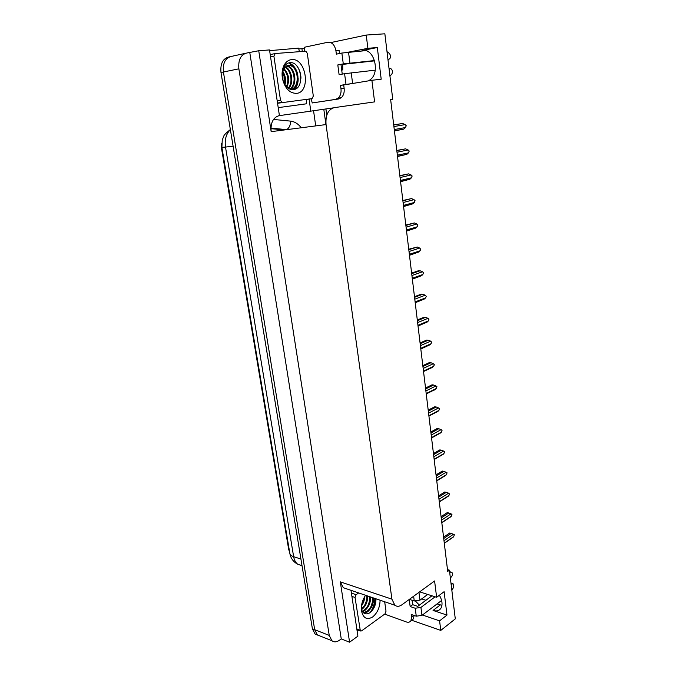 <?xml version="1.0" encoding="UTF-8"?>
<svg xmlns="http://www.w3.org/2000/svg" width="676" height="676" viewBox="0 0 676 676"><rect width="100%" height="100%" fill="white"/><g stroke="black" fill="none" stroke-linecap="round" stroke-linejoin="round"><path stroke-width="1.01" d="M415.605 601.234L419.39 605.13M345.681 84.635L371.893 80.292L374.597 101.882L334.206 107.653C328.122 109.478 325.401 115.123 326.052 124.57L391.928 599.164L394.852 605.223C396.939 606.769 399.262 606.642 401.84 604.843L434.592 580.971L436.637 597.297L419.652 591.863M422.432 615.016L439.586 620.855L440.786 630.404L455.286 618.886L449.422 570.164L447.706 571.414L390.644 99.583L392.739 99.287L384.855 33.8L366.231 35.059L367.888 48.309L377.318 47.531L362.049 50.548C373.634 47.404 380.647 71.884 370.423 79.582L368.572 80.85M320.179 636.048L317.382 634.933L314.678 629.686L223.41 72.002C222.615 62.961 225.412 57.739 231.792 56.328C225.412 57.739 222.615 62.961 223.41 72.002L314.678 629.686L317.382 634.933L320.179 636.048M309.084 99.093L310.799 111.134L278.723 115.723M298.716 48.942L301.91 48.697L302.29 51.359M391.928 599.164L340.315 581.867L349.585 642.2L357.9 636.141L350.996 590.317M279.416 115.604L269.513 49.931L258.739 50.751L271.16 131.651C270.459 122.745 273.138 117.404 279.213 115.638L279.416 115.604M340.315 581.867L343.315 587.714L346.518 588.796M249.807 52.72L341.253 638.93L339.327 640.316C336.572 642.2 334.105 642.335 331.933 640.73L329.246 635.415L238.873 68.834C238.104 59.632 240.91 54.325 247.306 52.905L258.739 50.751M366.231 35.059L330.758 42.58M304.513 48.148L301.91 48.697M440.786 630.404L411.608 620.23M349.585 642.2L341.253 638.93M441.935 605.341L437.068 603.913M425.914 600.28L421.68 598.902M325.908 108.98L332.964 107.957L323.804 109.275L325.908 108.98L326.77 115.216M449.422 570.164L447.487 569.606M333.158 107.89L310.799 111.134M367.888 48.309L349.12 52.035M439.392 595.226C442.298 600.406 442.797 604.767 440.896 608.307C439.163 610.791 436.544 611.501 433.054 610.436L446.98 615.075L444.115 591.686L436.637 597.297M446.98 615.075L439.586 620.855M390.644 99.583L392.739 99.287M377.318 47.531L381.196 79.193L371.893 80.292M289.658 552.343L288.669 549.368L221.627 149.083L221.694 143.489M325.933 124.587L323.804 109.275M342.732 70.059L342.74 64.288M313.554 110.737L315.709 125.905M317.61 635.11L315.092 634.029L312.388 628.781L220.984 72.493C220.19 63.485 222.979 58.271 229.358 56.86L229.739 56.776M443.574 537.217L449.692 533.026L443.566 537.167M443.997 540.766L453.435 534.268L451.188 533.415L443.726 538.518M449.692 533.026L451.188 533.415M453.435 534.268L454.357 534.741L453.714 536.609L444.284 543.132M451.914 538.037L453.714 536.609M441.09 516.684L447.267 512.619L441.09 516.667M441.504 520.148L451.036 513.853L448.763 512.983L441.242 517.934M447.267 512.619L448.763 512.983M451.036 513.853L451.957 514.351L451.315 516.219L441.8 522.54M449.405 517.698L451.315 516.219M438.572 495.897L444.538 492.145M438.986 499.277L448.594 493.184L446.312 492.305L438.716 497.097M444.808 491.967L446.312 492.305M448.594 493.184L449.565 494.021L448.881 495.584L439.273 501.702M446.878 497.105L448.881 495.584M436.028 474.856L442.036 471.24M436.426 478.152L446.126 472.262L443.828 471.366L436.172 475.997M442.324 471.062L443.828 471.366M446.126 472.262L447.073 472.828L446.413 474.696L436.721 480.602M444.402 476.225L446.413 474.696M433.451 453.554L439.518 450.064M433.84 456.756L443.633 451.086L441.318 450.182L433.586 454.635M439.806 449.903L441.318 450.182M443.633 451.086L444.58 451.686L443.921 453.545L434.144 459.241M441.901 455.1L443.921 453.545M304.428 51.19L304.42 47.252L327.792 42.275C331.984 41.997 334.688 44.802 335.904 50.7L336.369 54.139L341.862 53.049L343.29 63.89L374.563 60.553M387.923 59.26L389.123 59.142L387.931 59.361M343.29 63.89L337.806 64.921L339.107 74.673L344.591 73.701L346.002 84.432L340.535 85.345L340.983 88.725C341.397 92.789 340.459 95.924 338.169 98.121L335.524 99.389L312.304 102.946L338.668 98.966L341.312 97.699L338.169 98.121M374.656 60.848L337.806 64.921M340.991 64.609L342.25 74.115M335.904 50.7L339.107 50.438L339.521 53.514M349.762 83.976L343.695 84.965L344.143 88.336C344.54 92.384 343.602 95.51 341.312 97.699M343.695 84.965L340.535 85.345M269.623 50.649L298.623 48.131L299.367 51.596M306.591 103.774L278.216 107.636L306.591 103.774L306.422 99.516M279.856 107.383L278.166 107.315M310.994 98.789L312.304 102.946M346.002 84.432L353.21 83.401M389.055 68.673L390.855 68.639C392.57 70.042 392.9 71.842 391.843 74.022L389.967 76.236M375.231 70.16L344.591 73.701M365.631 50.632L341.862 53.049M387.002 51.63L389.376 53.438C391.108 55.931 391.024 57.832 389.123 59.142M413.636 596.249L414.261 600.981L419.973 600.161L427.714 594.441M450.334 577.726L451.298 577.017C452.667 575.386 452.878 573.856 451.931 572.411L449.641 572.014M414.261 600.981L409.36 599.367M412.098 600.271L412.69 604.682L417.734 606.364L431.939 595.793M409.217 599.468L410.163 606.541L412.69 604.682M410.163 606.541L415.216 608.239L416.264 616.191L411.219 614.459L411.557 616.968L410.932 620.745C409.909 622.207 408.355 622.596 406.276 621.928L384.703 614.112M358.331 630.218L357.105 630.869M371.901 610.918C374.09 607.082 375.273 602.984 375.433 598.632C375.273 602.984 374.09 607.082 371.901 610.927M414.109 615.447L413.433 618.853L411.633 620.213M416.264 616.191L421.959 615.38L441.614 600.465M451.053 583.726L453.317 583.963L453.385 587.681L451.864 590.444M452.143 584.056L451.179 584.782M435.107 596.807L420.92 607.428L415.216 608.239M291.593 59.615C306.346 57.654 311.23 92.384 296.494 93.364C289.691 93.339 285.027 88.497 282.509 78.855C281.613 73.87 282.086 69.434 283.92 65.547C285.771 61.955 288.331 59.978 291.593 59.615M290.824 89.426L290.832 89.426C300.203 88.877 300.254 68.749 291.601 65.597L288.914 65.133L286.531 65.969L283.624 69.341C282.323 72.104 281.993 75.256 282.627 78.788L283.421 81.619C285.695 86.967 288.914 89.646 293.088 89.663C305.375 89.139 301.547 61.372 290.19 62.674C287.477 62.843 285.348 64.406 283.776 67.355L283.007 69.222L282.94 80.436M290.807 89.418C299.654 87.77 299.029 68.758 290.807 65.758L288.12 65.293M289.734 89.038C296.73 84.897 294.787 69.028 287.613 66.383L286.463 66.02M290.072 89.173C297.516 85.506 295.801 68.952 288.407 66.223L286.827 65.792M288.196 88.159C293.198 82.903 291.06 70.152 285.002 67.27M288.601 88.429C294.212 83.275 291.863 69.451 285.356 66.899M286.455 86.638C288.956 80.089 288.027 74.284 283.683 69.222M286.911 87.094C289.886 80.098 288.914 73.954 283.996 68.648M284.469 83.883C285.179 79.692 284.562 75.864 282.602 72.416M285.002 84.762C286.134 79.852 285.407 75.408 282.838 71.428M282.56 102.465L281.884 102.363L280.506 100.268L273.89 56.142L275.25 53.522L305.865 51.199L307.301 53.387L313.318 96.076L312.067 98.62L277.557 103.259M282.627 78.788L282.568 78.822C281.858 74.782 282.23 71.386 283.675 68.639L286.531 65.969M294.77 89.317C297.077 86.528 298.209 82.937 298.167 78.56M296.958 71.791C295.454 67.701 293.13 64.913 290.004 63.426M283.793 67.101L283.007 69.222M294.305 89.46L297.178 83.799M294.432 67.684L289.607 63.51M300.964 78.264C300.82 73.405 299.493 69.383 297.001 66.206M380.098 600.212C379.878 607.42 377.394 613.005 372.637 616.968C367.051 620.205 363.358 618.312 361.567 611.265C360.866 605.578 362.201 600.254 365.581 595.277M361.347 608.839L361.905 610.546C363.688 613.952 366.24 614.746 369.569 612.929C373.912 609.591 376.033 604.885 375.957 598.801M363.257 612.557L366.747 611.493C371.082 608.011 373.051 603.406 372.637 597.677M363.494 612.777L367.49 611.763C371.825 608.273 373.794 603.66 373.38 597.93M362.235 611.197L363.781 610.445C368.124 606.972 370.085 602.384 369.671 596.663M362.48 611.603L364.525 610.707C368.859 607.234 370.82 602.637 370.406 596.916M361.347 609.042C365.386 605.459 367.169 601.006 366.713 595.666M361.567 609.659L361.575 609.659C365.91 606.203 367.871 601.623 367.457 595.911M361.77 604.15L363.781 598.252M361.491 605.924C363.553 603.051 364.601 599.967 364.643 596.688M384.678 601.767L386.013 611.222L384.99 613.892L361.525 630.919L360.367 630.987L355.027 597.449L356.117 594.686L358.686 592.937M361.567 611.265L361.373 609.532M365.057 613.681L368.488 611.019M362.623 602.451L363.561 599.519M365.37 603.879L366.586 600.068M368.158 605.231L369.595 600.71M364.694 613.538L366.798 612.16M370.98 606.549L372.611 601.403M372.163 610.622C374.724 606.896 375.949 602.941 375.848 598.767M430.849 431.989L436.983 428.626M431.22 435.099L441.107 429.649L438.775 428.728L430.967 433.012M437.254 428.474L438.775 428.728M441.107 429.649L442.062 430.274L441.394 432.141L431.525 437.617M439.366 433.705L441.394 432.141M428.204 410.146L434.423 406.918M428.567 413.163L438.547 407.941L436.197 407.003L428.322 411.109M434.676 406.783L436.197 407.003M438.547 407.941L439.552 408.921L438.842 410.459L428.88 415.715M436.797 412.047L438.842 410.459M425.534 388.032L431.846 384.923M425.88 390.948L435.952 385.962L433.595 385.007L425.635 388.928M432.065 384.821L433.595 385.007M435.952 385.962L436.933 386.655L436.257 388.514L426.193 393.533M434.195 390.12L436.257 388.514M422.821 365.631L429.252 362.657M423.159 368.454L433.333 363.705L430.95 362.742L422.923 366.468M429.412 362.581L430.95 362.742M433.333 363.705L434.355 364.761L433.637 366.291L423.48 371.065M431.567 367.905L433.637 366.291M420.075 342.952L426.64 340.096M420.404 345.664L430.671 341.16L428.28 340.18L420.168 343.721M426.733 340.053L428.28 340.18M430.671 341.16L431.71 342.259L430.984 343.78L420.725 348.317M420.785 348.816L430.037 344.726L420.81 349.002M430.037 344.726L430.984 343.78M417.303 319.976L424.021 317.238L425.567 317.34L417.388 320.678M417.616 322.587L427.976 318.337L425.567 317.34M427.976 318.337L428.99 319.131L428.288 320.982L417.937 325.266M418.005 325.824L427.274 321.987L418.03 326.026M427.274 321.987L428.288 320.982M414.489 296.705L421.275 294.136L422.83 294.195L414.565 297.33M414.785 299.198L425.255 295.209L422.83 294.195M425.255 295.209L426.311 296.392L425.567 297.896L415.115 301.918M415.191 302.544L424.469 298.961L415.216 302.755M424.469 298.961L425.567 297.896M411.633 273.121L418.486 270.73L420.05 270.755L411.701 273.679M411.921 275.512L422.492 271.786L420.05 270.755M422.492 271.786L423.522 272.656L422.813 274.507L412.259 278.259M412.343 278.951L421.63 275.639L412.368 279.171M421.63 275.639L422.813 274.507M408.743 249.233L417.236 247.01L408.803 249.714M409.022 251.506L419.695 248.058L417.236 247.01M419.695 248.058L420.776 249.317L420.016 250.813L409.36 254.294M409.453 255.063L418.757 252.013L409.479 255.283M418.757 252.013L420.016 250.813M405.82 225.032L414.38 222.953L405.87 225.438M406.082 227.187L416.855 224.018L414.38 222.953M416.855 224.018L417.912 224.964L417.185 226.806L406.42 230.009M406.521 230.854L415.833 228.074L406.546 231.074M415.833 228.074L417.185 226.806M402.854 200.502L411.49 198.575L402.888 200.831M403.099 202.538L413.991 199.657L411.49 198.575M413.991 199.657L415.047 200.645L414.32 202.487L403.445 205.403M403.555 206.332L412.867 203.822L403.58 206.552M412.867 203.822L414.32 202.487M399.846 175.65L408.566 173.876L399.879 175.895M400.074 177.551L411.076 174.974L408.566 173.876M411.076 174.974L412.149 176.005L411.414 177.839L400.429 180.458M400.555 181.481L409.867 179.25L400.581 181.692M409.867 179.25L411.414 177.839M396.804 150.461L405.6 148.847L396.82 150.621M397.015 152.235L408.127 149.962L405.6 148.847M408.127 149.962L409.208 151.035L408.473 152.869L397.37 155.176M397.505 156.3L406.817 154.356L397.53 156.494M406.817 154.356L408.473 152.869M393.711 124.925L402.592 123.48L393.719 125.009M393.914 126.564L405.135 124.604L402.592 123.48M405.135 124.604L406.234 125.728L405.49 127.553L394.269 129.547M394.421 130.789L403.724 129.116L394.438 130.958M403.724 129.116L405.49 127.553M362.049 50.548L363.857 50.396M245.244 53.362L231.792 56.328M238.873 68.834L220.984 72.493M329.246 635.415L312.388 628.781M326.052 124.57L271.16 131.651M288.669 549.368L289.193 549.529M221.627 149.083L222.159 149.024M433.054 610.436L440.253 604.944M221.889 147.393L289.801 553.171C289.987 554.709 291.272 555.875 293.646 556.686C294.254 560.108 295.623 562.635 297.761 564.266L302.028 565.702M301.276 127.772C298.2 123.826 294.651 121.612 290.621 121.131L273.501 119.441M230.372 129.631C226.139 133.873 224.508 139.687 225.497 147.081L221.889 147.368L222.252 140.016L223.807 136.129C223.874 135.175 226.054 132.978 230.355 129.538M233.093 146.185L225.497 147.081L293.646 556.686L300.93 559.052M270.932 128.279L271.558 128.203M270.924 128.685L284.672 129.91M290.621 121.131C290.536 125.187 289.235 127.992 286.7 129.555L286.421 129.682M340.983 88.725L344.143 88.336M335.524 99.389L338.668 98.966M352.61 83.478L351.216 72.746M349.931 62.936L348.52 52.086M411.557 616.968L413.746 615.321M421.959 615.38L420.92 607.428M419.973 600.161L418.959 592.37M449.608 571.693L451.543 572.259M280.506 100.268L277.185 100.8M312.067 98.62L305.679 99.634M274.946 53.59L270.223 54.595M273.89 56.142L270.561 56.843M374.884 598.437C374.69 603.66 373.118 608.358 370.169 612.524M359.919 630.091L356.818 628.925M356.117 594.686L351.41 593.08M355.027 597.449L351.909 596.376M331.933 640.73L315.092 634.029M394.852 605.223L343.315 587.714M302.02 565.677L297.761 564.266C293.392 561.908 290.756 558.325 289.852 553.509M274.008 128.964L276.459 128.643M270.932 128.144L286.81 129.64M444.309 543.301L453.292 537.082M441.817 522.742L450.841 516.743M439.307 501.93L448.357 496.15M436.755 480.856L445.847 475.312M434.178 459.528L443.295 454.213M413.433 618.853L410.932 620.745M450.993 583.253L452.785 583.794M291.601 65.597L290.807 65.758M288.407 66.223L287.613 66.383M281.884 102.363L277.523 103.056M283.624 69.341L283.675 68.639M283.776 67.355L283.92 65.547M360.367 630.987L356.928 629.694M431.567 437.938L440.718 432.86M428.922 416.078L438.099 411.236M426.243 393.939L435.445 389.342M423.531 371.521L432.758 367.178"/></g></svg>
